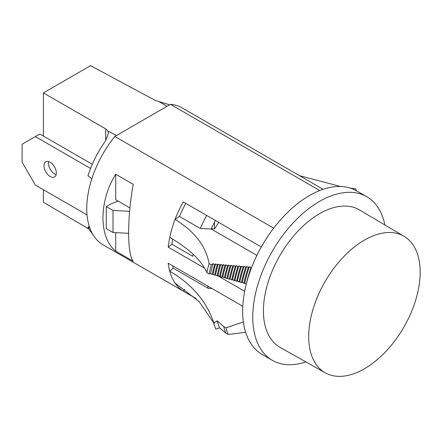 <?xml version="1.0" encoding="UTF-8"?>
<svg xmlns="http://www.w3.org/2000/svg" width="442" height="442" viewBox="0 0 442 442"><rect width="100%" height="100%" fill="white"/><g stroke="black" fill="none" stroke-linecap="round" stroke-linejoin="round"><path stroke-width="0.66" d="M384.899 224.978A94.444 54.526 120 0 0 366.755 196.723L356.655 190.889A94.444 54.526 120 0 0 309.433 195.568A94.444 54.526 120 0 0 247.735 278.791A94.444 54.526 120 0 0 262.211 354.473L272.311 360.307A94.444 54.526 120 0 0 305.853 361.893M366.755 196.723A94.444 54.526 120 0 0 319.533 201.403A94.444 54.526 120 0 0 257.835 284.626A94.444 54.526 120 0 0 272.311 360.307M115.71 232.641L115.71 251.122L133.219 261.233C127.114 254.156 127.114 217.724 133.219 184.336L115.71 174.231L115.71 199.718L129.965 207.944M115.71 251.122C98.715 237.763 98.715 201.331 115.71 174.231M184.839 289.339L183.264 291.09L195.983 298.433M183.264 291.09A79.046 45.636 -60 0 1 175.065 283.084L199.121 301.549L213.32 322.34L214.547 325.544A105.395 60.852 -60 0 1 213.823 323.08A159.363 112.903 -15.2 0 0 169.739 271.228A79.046 45.636 -60 0 1 168.22 263.228L242.785 306.278M193.088 254.227A73.969 42.708 120 0 0 192.811 256.31L171.938 244.26L168.22 247.161L204.602 268.161M217.657 275.697L244.664 291.289M168.22 247.161A79.046 45.636 -60 0 1 169.739 237.409A131.114 53.217 -168.3 0 1 206.867 272.692L209.116 273.99L210.63 273.587L212.199 274.499L213.066 274.267L214.641 275.173L215.508 274.946L217.077 275.852L217.945 275.626L221.95 277.211L222.818 276.979L224.392 277.891L225.26 277.659L226.829 278.565L227.696 278.338L229.265 279.245L230.133 279.018L231.702 279.924L232.569 279.698L234.144 280.604L235.011 280.377L236.581 281.283L237.448 281.051L239.017 281.963L239.884 281.731L241.454 282.637L242.321 282.41L246.304 283.979M215.442 220.503A68.891 39.774 120 0 0 211.154 228.978L200.348 228.481L179.469 216.431L175.065 219.403A79.046 45.636 -60 0 1 183.264 201.928L261.316 246.99M323.113 189.303L182.17 107.931A79.046 45.636 120 0 0 170.452 104.345L114.837 136.456L273.697 228.171M114.837 136.456A79.046 45.636 120 0 0 103.124 244.846L196.044 298.494M170.452 104.345L319.748 190.541M251.774 267.067L250.99 267.598L249.415 266.692L248.36 267.404L246.791 266.498L245.735 267.206L244.166 266.299L243.122 267.001L241.547 266.095L240.509 266.797L238.94 265.891L237.907 266.587L236.332 265.681L235.304 266.377L233.73 265.465L232.707 266.161L231.133 265.25L230.116 265.94L228.542 265.034L227.525 265.719L225.956 264.813L224.939 265.493L223.37 264.587L222.359 265.266L220.79 264.36L219.785 265.04L218.215 264.134L217.21 264.808L215.641 263.902L214.641 264.576L213.072 263.67L211.326 264.841L209.083 263.548C205.911 246.078 194.568 231.365 175.065 219.403A79.046 45.636 -60 0 0 169.739 237.409M211.154 228.978L256.901 255.393M185.806 203.392A73.969 42.708 120 0 0 179.469 216.431M172.695 239.15A73.969 42.708 120 0 0 171.938 244.26M175.065 283.084A79.046 45.636 -60 0 1 169.739 271.228L173.203 268.139L208.226 288.361L212.094 288.56M243.349 321.936L225.972 327.865L223.724 326.572L217.199 320.837L213.823 323.08M173.203 268.139A73.969 42.708 -60 0 1 172.629 265.775M214.547 325.544A105.395 60.852 -60 0 0 215.823 329.152L219.613 327.881L225.939 333.157L228.183 334.456L245.642 332.329M356.363 190.723A105.395 60.852 -60 0 0 355.672 188.867L350.346 188.115M340.528 186.485L299.505 175.673M228.183 334.456A103.174 59.571 -60 0 1 225.972 327.865M225.939 333.157A103.174 59.571 -60 0 1 223.724 326.572M219.613 327.881A101.212 58.438 -60 0 1 217.199 320.837M233.73 265.465A90.792 52.421 120 0 0 230.133 279.018M235.304 266.377A90.792 52.421 120 0 0 231.702 279.924M236.332 265.681A89.522 51.686 120 0 0 232.569 279.698M237.907 266.587A89.522 51.686 120 0 0 234.144 280.604M238.94 265.891A88.256 50.952 120 0 0 235.011 280.377M240.509 266.797A88.256 50.952 120 0 0 236.581 281.283M241.547 266.095A86.986 50.222 120 0 0 237.448 281.051M243.122 267.001A86.986 50.222 120 0 0 239.017 281.963M244.166 266.299A85.715 49.487 120 0 0 239.884 281.731M245.735 267.206A85.715 49.487 120 0 0 241.454 282.637M246.791 266.498A84.444 48.753 120 0 0 242.321 282.41M248.36 267.404A84.444 48.753 120 0 0 243.896 283.316M249.415 266.692A83.173 48.023 120 0 0 244.763 283.09M250.99 267.598A83.173 48.023 120 0 0 246.481 283.278M209.083 263.548A103.174 59.571 120 0 0 206.867 272.692M211.326 264.841A103.174 59.571 120 0 0 209.116 273.99M213.072 263.67A100.953 58.283 120 0 0 210.63 273.587M214.641 264.576A100.953 58.283 120 0 0 212.199 274.499M215.641 263.902A99.682 57.554 120 0 0 213.066 274.267M217.21 264.808A99.682 57.554 120 0 0 214.641 275.173M218.215 264.134A98.411 56.819 120 0 0 215.508 274.946M219.785 265.04A98.411 56.819 120 0 0 217.077 275.852M220.79 264.36A97.141 56.084 120 0 0 217.945 275.626M222.359 265.266A97.141 56.084 120 0 0 219.514 276.532M223.37 264.587A95.875 55.355 120 0 0 220.381 276.305M224.939 265.493A95.875 55.355 120 0 0 221.95 277.211M225.956 264.813A94.605 54.62 120 0 0 222.818 276.979M227.525 265.719A94.605 54.62 120 0 0 224.392 277.891M228.542 265.034A93.334 53.885 120 0 0 225.26 277.659M230.116 265.94A93.334 53.885 120 0 0 226.829 278.565M231.133 265.25A92.063 53.156 120 0 0 227.696 278.338M232.707 266.161A92.063 53.156 120 0 0 229.265 279.245M208.226 288.361A73.969 42.708 -60 0 1 207.646 285.991M206.685 215.447A73.969 42.708 120 0 0 200.348 228.481M89.002 229.061L43.399 202.259L43.399 189.712M43.399 136.059L43.399 92.908L90.593 65.665L155.12 100.362L159.12 101.627L166.413 105.97M92.527 233.901A76.19 43.99 120 0 1 87.958 227.144L89.881 228.144M116.445 135.523L108.019 131.13L108.384 133.362L105.594 140.777A76.19 43.99 120 0 0 87.958 175.822L91.881 178.684M87.958 227.144L89.273 226.381M105.715 140.611L105.715 128.887L43.399 92.908M105.715 128.887L108.019 131.13M159.12 101.627L168.468 104.478A76.19 43.99 -60 0 1 169.656 104.804M214.48 222.271L214.48 228.945L211.315 228.636M214.48 228.945A67.3 38.857 120 0 0 218.707 222.387M129.639 211.315L113.014 210.475L106.279 206.585L110.771 203.994L118.031 201.06M128.567 233.293L113.014 232.509L113.014 210.475M113.014 232.509L106.279 228.619L106.279 206.585M56.333 172.944A8.729 5.039 60 0 1 54.526 176.944A8.729 5.039 60 0 1 47.797 174.601A8.729 5.039 60 0 1 43.985 165.816A8.729 5.039 60 0 1 45.797 161.822A8.729 5.039 60 0 1 52.521 164.159A8.729 5.039 60 0 1 56.333 172.944M56.151 174.568A8.729 5.039 60 0 1 48.476 163.225A8.729 5.039 60 0 1 48.659 161.601M92.306 164.291L39.835 133.998L35.343 136.589L90.571 168.479M87.024 214.9L35.343 185.065L22.1 162.126L22.1 144.236L35.343 136.589M414.712 247.658A78.809 45.504 120 0 0 404.076 236.326A78.809 45.504 120 0 0 332.39 270.283A78.809 45.504 120 0 0 314.151 361.213A78.809 45.504 120 0 0 325.268 372.827A78.809 45.504 120 0 0 396.75 338.196A78.809 45.504 120 0 0 414.712 247.658M404.076 236.326L359.462 209.922A79.367 45.824 120 0 0 287.267 244.122A79.367 45.824 120 0 0 268.902 335.688A79.367 45.824 120 0 0 280.095 347.384L325.268 372.827"/></g></svg>
